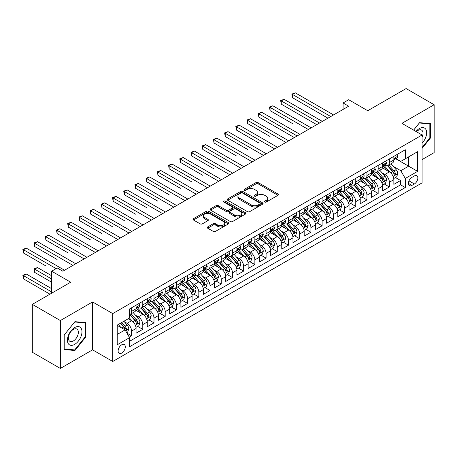 <?xml version="1.0" encoding="UTF-8"?>
<svg xmlns="http://www.w3.org/2000/svg" width="457" height="457" viewBox="0 0 457 457"><rect width="100%" height="100%" fill="white"/><g stroke="black" fill="none" stroke-linecap="round" stroke-linejoin="round"><path stroke-width="0.69" d="M264.763 202.051A1.091 0.628 0 0 0 266.305 202.051L277.993 195.305A1.554 0.897 0 0 0 278.45 194.665A1.554 0.897 0 0 0 277.993 194.031L258.188 182.6A1.554 0.897 0 0 0 255.989 182.6L244.301 189.347A1.091 0.628 0 0 0 243.981 189.792A1.091 0.628 0 0 0 244.301 190.238A1.091 0.628 0 0 0 245.837 190.238L247.351 189.364A4.981 2.873 0 0 1 254.395 189.364L256.046 190.318A4.981 2.873 0 0 1 257.502 192.351A4.981 2.873 0 0 1 256.046 194.379L254.532 195.253A1.091 0.628 0 0 0 254.212 195.699A1.091 0.628 0 0 0 254.532 196.144A1.091 0.628 0 0 0 256.074 196.144L257.582 195.27A4.981 2.873 0 0 1 264.626 195.27L266.277 196.224A4.981 2.873 0 0 1 267.733 198.258A4.981 2.873 0 0 1 266.277 200.286L264.763 201.16A1.091 0.628 0 0 0 264.443 201.606A1.091 0.628 0 0 0 264.763 202.051L264.763 201.16M121.711 353.072A5.073 2.931 120 0 0 125.024 348.6A5.073 2.931 120 0 0 124.247 344.538A5.073 2.931 120 0 0 121.711 344.789A5.073 2.931 120 0 0 118.397 349.257A5.073 2.931 120 0 0 119.174 353.324A5.073 2.931 120 0 0 121.711 353.072M207.689 226.935A1.554 0.897 0 0 0 207.232 227.569A1.554 0.897 0 0 0 207.689 228.203L213.248 231.413A1.554 0.897 0 0 0 215.447 231.413L228.431 223.919A1.554 0.897 0 0 0 228.883 223.284A1.554 0.897 0 0 0 228.431 222.645L208.626 211.214A1.554 0.897 0 0 0 206.427 211.214L193.442 218.709A1.554 0.897 0 0 0 192.985 219.343A1.554 0.897 0 0 0 193.442 219.977L200.155 223.856A1.554 0.897 0 0 0 202.354 223.856L207.912 220.645A1.554 0.897 0 0 0 208.363 220.011A1.554 0.897 0 0 0 207.912 219.377L204.582 217.452A4.164 2.405 0 0 1 203.365 215.755A4.164 2.405 0 0 1 205.93 213.533A4.164 2.405 0 0 1 210.466 214.059L223.507 221.582A4.164 2.405 0 0 1 224.724 223.284A4.164 2.405 0 0 1 222.153 225.501A4.164 2.405 0 0 1 217.618 224.981L215.447 223.724A1.554 0.897 0 0 0 213.248 223.724L207.689 226.935L207.689 228.203M422.102 159.584L434.15 152.627L434.15 104.739L406.13 88.561L367.736 110.725L348.685 99.723L343.081 102.956L348.685 106.195L62.866 271.212L57.262 267.973L51.658 271.212L51.658 293.211M60.341 320.551L60.341 368.439L92.565 349.834L92.565 301.946L60.341 320.551L32.321 304.373L70.709 282.209L51.658 271.212M92.565 301.946L112.742 313.599L422.102 134.992L422.102 182.88L112.742 361.487L112.742 313.599M434.15 104.739L401.926 123.344L422.102 134.992M247.466 211.66A1.554 0.897 0 0 0 249.665 211.66L262.644 204.165A1.554 0.897 0 0 0 263.101 203.531A1.554 0.897 0 0 0 262.644 202.891L242.844 191.46A1.554 0.897 0 0 0 240.639 191.46L227.66 198.955A1.554 0.897 0 0 0 227.203 199.589A1.554 0.897 0 0 0 227.66 200.223L247.466 211.66M224.301 202.285A1.091 0.628 0 0 1 225.404 202.44L245.518 214.053L232.556 221.536A1.554 0.897 0 0 1 230.357 221.536L210.551 210.1L216.11 206.918L216.11 205.621L210.551 208.832A1.554 0.897 0 0 0 210.094 209.466A1.554 0.897 0 0 0 210.551 210.1L210.551 208.832M216.11 206.918A1.554 0.897 0 0 1 218.309 206.918L218.309 205.621A1.554 0.897 0 0 0 216.11 205.621M218.309 205.621L226.341 210.26A1.554 0.897 0 0 0 228.54 210.26L232.225 208.135A1.554 0.897 0 0 0 232.682 207.495A1.554 0.897 0 0 0 232.225 206.861L223.861 202.034A1.091 0.628 0 0 1 223.542 201.588A1.091 0.628 0 0 1 224.216 201.011A1.091 0.628 0 0 1 225.404 201.149L245.535 212.768A1.554 0.897 0 0 1 245.992 213.408A1.554 0.897 0 0 1 245.535 214.042L245.535 212.768M60.341 368.439L32.321 352.261L32.321 304.373M129.245 337.135L131.576 335.792L126.92 333.107M124.275 321.677L127.092 323.305A6.341 3.662 60 0 1 131.576 331.068L136.055 328.48L136.055 333.204L142.784 329.32L137.683 326.378M135.483 315.21L138.3 316.832A6.341 3.662 60 0 1 142.784 324.596L147.268 322.008L147.268 326.732L153.992 322.853L148.891 319.906M146.691 308.738L149.508 310.36A6.341 3.662 60 0 1 153.992 318.129L158.476 315.536L158.476 320.26L165.2 316.381L160.099 313.433M157.899 302.266L160.715 303.888A6.341 3.662 60 0 1 165.2 311.657L169.684 309.069L169.684 313.793L176.408 309.909L171.306 306.961M169.113 295.793L171.923 297.421A6.341 3.662 60 0 1 176.408 305.185L180.892 302.597L180.892 307.321L187.616 303.437L182.514 300.495M180.321 289.321L183.131 290.949A6.341 3.662 60 0 1 187.616 298.712L192.1 296.125L192.1 300.849L198.824 296.964L193.728 294.022M191.529 282.849L194.339 284.477A6.341 3.662 60 0 1 198.824 292.24L203.308 289.652L203.308 294.377L210.031 290.492L204.936 287.55M202.737 276.382L205.553 278.005A6.341 3.662 60 0 1 210.031 285.768L214.516 283.18L214.516 287.904L221.245 284.026L216.144 281.078M213.945 269.91L216.761 271.532A6.341 3.662 60 0 1 221.245 279.301L225.724 276.714L225.724 281.438L232.453 277.553L227.352 274.606M225.152 263.438L227.969 265.06A6.341 3.662 60 0 1 232.453 272.829L236.932 270.241L236.932 274.965L243.661 271.081L238.56 268.139M236.36 256.965L239.177 258.593A6.341 3.662 60 0 1 243.661 266.357L248.145 263.769L248.145 268.493L254.869 264.609L249.768 261.667M247.568 250.493L250.385 252.121A6.341 3.662 60 0 1 254.869 259.884L259.353 257.297L259.353 262.021L266.077 258.136L260.976 255.195M258.782 244.027L261.593 245.649A6.341 3.662 60 0 1 266.077 253.412L270.561 250.824L270.561 255.549L277.285 251.67L272.183 248.722M269.99 237.554L272.8 239.177A6.341 3.662 60 0 1 277.285 246.946L281.769 244.352L281.769 249.076L288.493 245.198L283.391 242.25M281.198 231.082L284.008 232.704A6.341 3.662 60 0 1 288.493 240.473L292.977 237.886L292.977 242.61L299.701 238.725L294.605 235.778M292.406 224.61L295.222 226.238A6.341 3.662 60 0 1 299.701 234.001L304.185 231.413L304.185 236.138L310.909 232.253L305.813 229.311M303.614 218.138L306.43 219.766A6.341 3.662 60 0 1 310.909 227.529L315.393 224.941L315.393 229.665L322.122 225.781L317.021 222.839M314.822 211.665L317.638 213.293A6.341 3.662 60 0 1 322.122 221.057L326.601 218.469L326.601 223.193L333.33 219.309L328.229 216.367M326.03 205.199L328.846 206.821A6.341 3.662 60 0 1 333.33 214.584L337.814 211.997L337.814 216.721L344.538 212.842L339.437 209.894M337.237 198.726L340.054 200.349A6.341 3.662 60 0 1 344.538 208.118L349.022 205.53L349.022 210.249L355.746 206.37L350.645 203.422M348.445 192.254L351.262 193.877A6.341 3.662 60 0 1 355.746 201.646L360.23 199.058L360.23 203.782L366.954 199.898L361.853 196.956M359.659 185.782L362.47 187.41A6.341 3.662 60 0 1 366.954 195.173L371.438 192.586L371.438 197.31L378.162 193.425L373.061 190.483M370.867 179.31L373.677 180.938A6.341 3.662 60 0 1 378.162 188.701L382.646 186.113L382.646 190.837L389.37 186.953L389.37 182.229A6.341 3.662 -120 0 0 384.885 174.465L382.075 172.843M384.274 184.011L389.37 186.953M136.055 328.48A6.341 3.662 -120 0 0 131.576 320.717L128.211 318.775M147.268 322.008A6.341 3.662 -120 0 0 142.784 314.245L135.849 310.24M158.476 315.536A6.341 3.662 -120 0 0 153.992 307.772L147.057 303.768M169.684 309.069A6.341 3.662 -120 0 0 165.2 301.3L158.265 297.301M180.892 302.597A6.341 3.662 -120 0 0 176.408 294.828L169.478 290.829M192.1 296.125A6.341 3.662 -120 0 0 187.616 288.361L180.686 284.357M203.308 289.652A6.341 3.662 -120 0 0 198.824 281.889L191.894 277.885M214.516 283.18A6.341 3.662 -120 0 0 210.031 275.417L203.102 271.412M225.724 276.714A6.341 3.662 -120 0 0 221.245 268.945L214.31 264.946M236.932 270.241A6.341 3.662 -120 0 0 232.453 262.472L225.518 258.473M248.145 263.769A6.341 3.662 -120 0 0 243.661 256L236.726 252.001M259.353 257.297A6.341 3.662 -120 0 0 254.869 249.533L247.934 245.529M270.561 250.824A6.341 3.662 -120 0 0 266.077 243.061L259.148 239.057M281.769 244.352A6.341 3.662 -120 0 0 277.285 236.589L270.355 232.584M292.977 237.886A6.341 3.662 -120 0 0 288.493 230.117L281.563 226.118M304.185 231.413A6.341 3.662 -120 0 0 299.701 223.644L292.771 219.646M315.393 224.941A6.341 3.662 -120 0 0 310.909 217.178L303.979 213.173M326.601 218.469A6.341 3.662 -120 0 0 322.122 210.706L315.187 206.701M337.814 211.997A6.341 3.662 -120 0 0 333.33 204.233L326.395 200.229M349.022 205.53A6.341 3.662 -120 0 0 344.538 197.761L337.603 193.762M360.23 199.058A6.341 3.662 -120 0 0 355.746 191.289L348.817 187.29M371.438 192.586A6.341 3.662 -120 0 0 366.954 184.817L360.025 180.818M382.646 186.113A6.341 3.662 -120 0 0 378.162 178.35L371.233 174.346M414.368 175.956L411.9 177.379A4.913 2.839 120 0 0 408.689 181.709A4.913 2.839 120 0 0 409.443 185.645A4.913 2.839 120 0 0 411.9 185.399L414.368 183.977A4.913 2.839 120 0 0 417.578 179.647A4.913 2.839 120 0 0 416.824 175.711A4.913 2.839 120 0 0 414.368 175.956M117.226 334.433L125.075 329.903L129.554 337.672L129.554 346.732L405.29 187.536L405.29 178.476L400.806 170.712L393.283 166.371M129.554 337.672L117.226 344.789L117.226 325.116L129.554 317.998L129.554 308.938L405.29 149.747L405.29 158.808L417.618 151.684L417.618 171.358L405.29 178.476M138.243 307.481L138.3 307.515A6.341 3.662 60 0 0 141.47 307.829L145.954 305.242A6.341 3.662 -120 0 0 147.268 302.334L147.268 298.712M149.45 301.009L149.508 301.043A6.341 3.662 60 0 0 152.678 301.357L157.162 298.769A6.341 3.662 -120 0 0 158.476 295.868L158.476 292.24M160.658 294.537L160.715 294.571A6.341 3.662 60 0 0 163.886 294.885L168.37 292.297A6.341 3.662 -120 0 0 169.684 289.395L169.684 285.768M171.866 288.064L171.923 288.099A6.341 3.662 60 0 0 175.094 288.413L179.578 285.825A6.341 3.662 -120 0 0 180.892 282.923L180.892 279.301M183.074 281.598L183.131 281.626A6.341 3.662 60 0 0 186.302 281.94L190.786 279.353A6.341 3.662 -120 0 0 192.1 276.451L192.1 272.829M194.282 275.125L194.339 275.16A6.341 3.662 60 0 0 197.51 275.474L201.994 272.88A6.341 3.662 -120 0 0 203.308 269.978L203.308 266.357M205.49 268.653L205.553 268.687A6.341 3.662 60 0 0 208.723 269.002L213.202 266.414A6.341 3.662 -120 0 0 214.516 263.512L214.516 259.884M216.698 262.181L216.761 262.215A6.341 3.662 60 0 0 219.931 262.529L224.41 259.942A6.341 3.662 -120 0 0 225.724 257.04L225.724 253.412M227.912 255.709L227.969 255.743A6.341 3.662 60 0 0 231.139 256.057L235.623 253.469A6.341 3.662 -120 0 0 236.932 250.567L236.932 246.94M239.12 249.236L239.177 249.271A6.341 3.662 60 0 0 242.347 249.585L246.831 246.997A6.341 3.662 -120 0 0 248.145 244.095L248.145 240.473M250.327 242.77L250.385 242.804A6.341 3.662 60 0 0 253.555 243.113L258.039 240.525A6.341 3.662 -120 0 0 259.353 237.623L259.353 234.001M261.535 236.298L261.593 236.332A6.341 3.662 60 0 0 264.763 236.646L269.247 234.058A6.341 3.662 -120 0 0 270.561 231.151L270.561 227.529M272.743 229.825L272.8 229.86A6.341 3.662 60 0 0 275.971 230.174L280.455 227.586A6.341 3.662 -120 0 0 281.769 224.684L281.769 221.057M283.951 223.353L284.008 223.387A6.341 3.662 60 0 0 287.179 223.702L291.663 221.114A6.341 3.662 -120 0 0 292.977 218.212L292.977 214.584M295.159 216.881L295.222 216.915A6.341 3.662 60 0 0 298.387 217.229L302.871 214.641A6.341 3.662 -120 0 0 304.185 211.74L304.185 208.118M306.367 210.409L306.43 210.443A6.341 3.662 60 0 0 309.6 210.757L314.079 208.169A6.341 3.662 -120 0 0 315.393 205.267L315.393 201.646M317.575 203.942L317.638 203.976A6.341 3.662 60 0 0 320.808 204.29L325.293 201.697A6.341 3.662 -120 0 0 326.601 198.795L326.601 195.173M328.789 197.47L328.846 197.504A6.341 3.662 60 0 0 332.016 197.818L336.501 195.23A6.341 3.662 -120 0 0 337.814 192.328L337.814 188.701M339.997 190.997L340.054 191.032A6.341 3.662 60 0 0 343.224 191.346L347.708 188.758A6.341 3.662 -120 0 0 349.022 185.856L349.022 182.229M351.204 184.525L351.262 184.559A6.341 3.662 60 0 0 354.432 184.874L358.916 182.286A6.341 3.662 -120 0 0 360.23 179.384L360.23 175.756M362.412 178.053L362.47 178.087A6.341 3.662 60 0 0 365.64 178.401L370.124 175.814A6.341 3.662 -120 0 0 371.438 172.912L371.438 169.29M373.62 171.586L373.677 171.621A6.341 3.662 60 0 0 376.848 171.929L381.332 169.341A6.341 3.662 -120 0 0 382.646 166.439L382.646 162.818M129.554 341.293L400.578 184.822L400.578 180.486L393.854 184.365L393.854 179.641A6.341 3.662 -120 0 0 389.37 171.878L382.44 167.873M384.828 165.114L384.885 165.148A6.341 3.662 -120 0 0 388.056 165.463A6.341 3.662 -120 0 0 389.37 162.561L389.37 158.933M388.056 165.463L392.54 162.875A6.341 3.662 -120 0 0 393.854 159.967L393.854 156.345M131.576 307.772L131.576 311.394A6.341 3.662 60 0 1 130.262 314.302A6.341 3.662 60 0 1 129.554 314.553M130.262 314.302L134.746 311.708A6.341 3.662 -120 0 0 136.055 308.806L136.055 305.185M142.784 301.3L142.784 304.928A6.341 3.662 60 0 1 141.47 307.829M153.992 294.828L153.992 298.455A6.341 3.662 60 0 1 152.678 301.357M165.2 288.361L165.2 291.983A6.341 3.662 60 0 1 163.886 294.885M176.408 281.889L176.408 285.511A6.341 3.662 60 0 1 175.094 288.413M187.616 275.417L187.616 279.038A6.341 3.662 60 0 1 186.302 281.94M198.824 268.945L198.824 272.566A6.341 3.662 60 0 1 197.51 275.474M210.031 262.472L210.031 266.1A6.341 3.662 60 0 1 208.723 269.002M221.245 256L221.245 259.627A6.341 3.662 60 0 1 219.931 262.529M232.453 249.533L232.453 253.155A6.341 3.662 60 0 1 231.139 256.057M243.661 243.061L243.661 246.683A6.341 3.662 60 0 1 242.347 249.585M254.869 236.589L254.869 240.211A6.341 3.662 60 0 1 253.555 243.113M266.077 230.117L266.077 233.744A6.341 3.662 60 0 1 264.763 236.646M277.285 223.644L277.285 227.272A6.341 3.662 60 0 1 275.971 230.174M288.493 217.178L288.493 220.8A6.341 3.662 60 0 1 287.179 223.702M299.701 210.706L299.701 214.327A6.341 3.662 60 0 1 298.387 217.229M310.909 204.233L310.909 207.855A6.341 3.662 60 0 1 309.6 210.757M322.122 197.761L322.122 201.383A6.341 3.662 60 0 1 320.808 204.29M333.33 191.289L333.33 194.916A6.341 3.662 60 0 1 332.016 197.818M344.538 184.817L344.538 188.444A6.341 3.662 60 0 1 343.224 191.346M355.746 178.35L355.746 181.972A6.341 3.662 60 0 1 354.432 184.874M366.954 171.878L366.954 175.499A6.341 3.662 60 0 1 365.64 178.401M378.162 165.405L378.162 169.027A6.341 3.662 60 0 1 376.848 171.929M378.162 188.701L378.162 193.425M366.954 195.173L366.954 199.898M355.746 201.646L355.746 206.37M344.538 208.118L344.538 212.842M333.33 214.584L333.33 219.309M322.122 221.057L322.122 225.781M310.909 227.529L310.909 232.253M299.701 234.001L299.701 238.725M288.493 240.473L288.493 245.198M277.285 246.946L277.285 251.67M266.077 253.412L266.077 258.136M254.869 259.884L254.869 264.609M243.661 266.357L243.661 271.081M232.453 272.829L232.453 277.553M221.245 279.301L221.245 284.026M210.031 285.768L210.031 290.492M198.824 292.24L198.824 296.964M187.616 298.712L187.616 303.437M176.408 305.185L176.408 309.909M165.2 311.657L165.2 316.381M153.992 318.129L153.992 322.853M142.784 324.596L142.784 329.32M131.576 331.068L131.576 335.792M125.075 329.903L117.226 325.373M400.806 170.712L408.649 166.182L408.649 156.865L417.618 151.684M395.813 158.773L417.618 171.358M396.036 158.642L400.806 161.395L405.29 158.808M92.565 349.834L112.742 361.487M343.081 102.956L343.081 109.429M395.482 177.539L400.578 180.486M400.578 184.822L405.29 187.536M422.102 148.376L430.397 138.06L430.397 123.636L419.577 122.67L413.614 130.091M64.1 349.542L74.914 350.508L85.727 337.049L85.727 322.631L74.914 321.665L64.1 335.118L64.1 349.542M429.837 137.734L430.397 138.06M85.168 336.729L85.727 337.049M73.771 349.845L74.914 350.508M265.197 202.205L266.277 201.583A4.981 2.873 0 0 0 267.733 199.549L267.733 198.258M257.502 192.351L257.502 193.642A4.981 2.873 0 0 1 256.046 195.676L254.966 196.299M277.97 195.316L258.188 183.891A1.554 0.897 0 0 0 255.989 183.891L244.735 190.392M262.644 202.891L262.644 204.165L242.844 192.751A1.554 0.897 0 0 0 240.639 192.751L227.677 200.235L227.66 198.955M259.896 203.971A1.091 0.628 0 0 0 260.216 203.531A1.091 0.628 0 0 0 259.896 203.085L242.513 193.048A1.091 0.628 0 0 0 240.97 193.048L239.377 193.968A4.981 2.873 0 0 0 237.92 196.002A4.981 2.873 0 0 0 239.377 198.035L251.259 204.896A4.981 2.873 0 0 0 258.302 204.896L259.896 203.971L259.896 205.267A1.091 0.628 0 0 0 260.216 204.822L260.216 203.531M237.92 196.002L237.92 197.293A4.981 2.873 0 0 0 239.377 199.326L239.377 198.035M259.896 205.267L258.302 206.187A4.981 2.873 0 0 1 251.259 206.187L239.377 199.326M218.309 206.918L226.341 211.557A1.554 0.897 0 0 0 228.54 211.557L232.225 209.426A1.554 0.897 0 0 0 232.682 208.792L232.682 207.495M234.675 215.07A4.164 2.405 0 0 0 239.211 215.595A4.164 2.405 0 0 0 241.776 213.373A4.164 2.405 0 0 0 240.559 211.677L235.966 209.02A1.554 0.897 0 0 0 233.767 209.02L230.082 211.151A1.554 0.897 0 0 0 229.625 211.785A1.554 0.897 0 0 0 230.082 212.419L234.675 215.07L234.675 216.367A4.164 2.405 0 0 0 239.211 216.886A4.164 2.405 0 0 0 241.776 214.67L241.776 213.373M229.625 211.785L229.625 213.082A1.554 0.897 0 0 0 230.082 213.716L230.082 212.419M234.675 216.367L230.082 213.716M224.724 223.284L224.724 224.576A4.164 2.405 0 0 1 222.153 226.798A4.164 2.405 0 0 1 217.618 226.278L215.447 225.021A1.554 0.897 0 0 0 213.248 225.021L207.712 228.214M203.365 215.755L203.365 217.052A4.164 2.405 0 0 0 204.582 218.749L204.582 217.452M207.889 220.657L204.582 218.749M228.409 223.93L208.626 212.511A1.554 0.897 0 0 0 206.427 212.511L193.465 219.994L193.442 218.709M393.763 178.533L396.659 176.859L397.779 173.626A4.199 2.428 -120 0 0 396.139 169.678L391.021 163.749M389.992 172.289L384.143 165.508M386.662 170.312L383.269 166.382A10.065 5.81 -120 0 0 382.955 166.028M292.474 123.567L270.058 110.628L270.058 107.389L272.858 105.773L311.137 127.874M387.485 165.691L392.666 171.683A4.199 2.428 60 0 1 394.163 174.58L394.471 175.077L395.037 174.997L395.511 173.803A4.199 2.428 -120 0 0 394.014 170.907L388.89 164.983M387.793 165.588L393.357 172.032A2.142 1.234 60 0 1 393.9 172.872L395.511 173.803M396.825 154.632L397.779 156.283A4.199 2.428 60 0 1 396.91 158.139L394.779 159.367A4.199 2.428 -120 0 0 395.511 158.402L395.419 158.031M330.748 116.546L292.474 94.45L295.273 92.828L333.553 114.93M393.997 159.567L394.014 159.567A4.199 2.428 -120 0 0 394.779 159.367M394.968 158.088L395.511 158.402C395.248 157.768 394.797 158.025 394.163 159.179A4.199 2.428 60 0 1 393.854 159.773M327.949 118.163L292.474 97.684L292.474 94.45L291.857 94.091L295.273 92.828M292.474 97.684L291.857 94.091M422.102 143.172A10.305 5.947 120 0 0 426.507 131.222A10.305 5.947 120 0 0 419.355 128.554A10.305 5.947 120 0 0 415.979 131.456M422.102 137.174A7.055 4.073 120 0 0 421.554 130.091A7.055 4.073 120 0 0 418.029 130.439A7.055 4.073 120 0 0 416.396 131.696M413.636 130.102L419.355 122.99L429.837 123.927L429.837 137.9L422.102 147.52M429.14 123.527L429.837 123.927M80.998 336.518A10.305 5.947 120 0 0 78.33 326.566A10.305 5.947 120 0 0 68.379 335.392A10.305 5.947 120 0 0 71.046 345.343A10.305 5.947 120 0 0 80.998 336.518M77.684 335.575A7.055 4.073 120 0 0 76.89 329.08A7.055 4.073 120 0 0 69.041 334.804A7.055 4.073 120 0 0 69.835 341.299A7.055 4.073 120 0 0 77.684 335.575M64.209 348.994L64.209 335.021L74.691 321.979L85.168 322.916L85.168 336.889L74.691 349.931L64.1 348.925M84.476 322.516L85.168 322.916M382.555 185.005L385.451 183.331L386.571 180.092A4.199 2.428 -120 0 0 384.931 176.151L379.813 170.221M378.784 178.756L372.935 171.981M375.454 176.785L372.055 172.849A10.065 5.81 -120 0 0 371.747 172.5M281.266 130.039L294.319 137.58M376.277 172.158L381.458 178.156A4.199 2.428 60 0 1 382.955 181.052L383.263 181.549L383.829 181.469L384.303 180.275A4.199 2.428 -120 0 0 382.806 177.379L377.682 171.449M376.585 172.06L382.149 178.504A2.142 1.234 60 0 1 382.686 179.344L384.303 180.275M371.341 191.472L374.237 189.804L375.363 186.565A4.199 2.428 -120 0 0 373.723 182.623L368.605 176.693M367.577 185.228L361.727 178.453M364.246 183.257L360.847 179.321A10.065 5.81 -120 0 0 360.539 178.973M270.058 136.512L247.637 123.567L247.637 120.334L250.442 118.717L288.715 140.813M365.069 178.63L370.25 184.628A4.199 2.428 60 0 1 371.747 187.524L372.055 188.021L372.621 187.941L373.095 186.747A4.199 2.428 -120 0 0 371.592 183.851L366.474 177.922M365.377 178.533L370.941 184.976A2.142 1.234 60 0 1 371.478 185.816L373.095 186.747M360.133 197.944L363.029 196.276L364.149 193.037A4.199 2.428 -120 0 0 362.515 189.095L357.397 183.166M356.369 191.7L350.513 184.925M353.038 189.729L349.639 185.793A10.065 5.81 -120 0 0 349.331 185.445M258.845 142.984L236.429 130.039L236.429 126.806L239.234 125.184L277.508 147.285M353.861 185.102L359.042 191.1A4.199 2.428 60 0 1 360.539 193.991L360.847 194.493L361.413 194.414L361.881 193.214A4.199 2.428 -120 0 0 360.384 190.323L355.266 184.394M354.164 185.005L359.733 191.449A2.142 1.234 60 0 1 360.27 192.283L361.881 193.214M348.925 204.416L351.821 202.742L352.941 199.509A4.199 2.428 -120 0 0 351.307 195.567L346.189 189.638M345.161 198.172L339.305 191.397M341.83 196.196L338.431 192.266A10.065 5.81 -120 0 0 338.123 191.917M247.637 149.456L225.221 136.512L225.221 133.278L228.026 131.656L266.3 153.758M342.653 191.574L347.834 197.573A4.199 2.428 60 0 1 349.331 200.463L349.634 200.96L350.205 200.88L350.673 199.686A4.199 2.428 -120 0 0 349.177 196.796L344.058 190.866M342.956 191.477L348.525 197.921A2.142 1.234 60 0 1 349.062 198.755L350.673 199.686M385.617 161.104L386.571 162.749A4.199 2.428 60 0 1 385.702 164.611L383.572 165.84A4.199 2.428 -120 0 0 384.303 164.874L384.211 164.497M319.54 123.019L281.266 100.917L284.065 99.3L322.345 121.402M382.789 166.04L382.806 166.04A4.199 2.428 -120 0 0 383.572 165.84M383.76 164.56L384.303 164.874C384.034 164.24 383.589 164.497 382.955 165.651A4.199 2.428 60 0 1 382.646 166.245M316.741 124.635L281.266 104.156L281.266 100.917L280.649 100.563L284.065 99.3M281.266 104.156L280.649 100.563M374.409 167.57L375.363 169.221A4.199 2.428 60 0 1 374.489 171.084L372.364 172.312A4.199 2.428 -120 0 0 373.095 171.346L373.003 170.969M308.332 129.491L269.441 107.035L272.858 105.773M371.575 172.506L371.592 172.506A4.199 2.428 -120 0 0 372.364 172.312M372.552 171.032L373.095 171.346C372.826 170.712 372.381 170.969 371.747 172.118A4.199 2.428 60 0 1 371.438 172.717M270.058 110.628L269.441 107.035M363.201 174.043L364.149 175.694A4.199 2.428 60 0 1 363.281 177.55L361.15 178.784A4.199 2.428 -120 0 0 361.881 177.813L361.795 177.442M297.124 135.963L258.845 113.862L261.65 112.245L299.929 134.341M360.367 178.978L360.384 178.978A4.199 2.428 -120 0 0 361.15 178.784M361.344 177.505L361.881 177.813C361.618 177.185 361.173 177.442 360.539 178.59A4.199 2.428 60 0 1 360.23 179.19M294.325 137.58L258.845 117.095L258.845 113.862L258.234 113.507L261.65 112.245M258.845 117.095L258.234 113.507M351.993 180.515L352.941 182.166A4.199 2.428 60 0 1 352.073 184.022L349.942 185.256A4.199 2.428 -120 0 0 350.673 184.285L350.588 183.914M285.916 142.43L247.02 119.98L250.442 118.717M349.159 185.451L349.177 185.451A4.199 2.428 -120 0 0 349.942 185.256M350.131 183.971L350.673 184.285C350.41 183.651 349.965 183.914 349.331 185.062A4.199 2.428 60 0 1 349.022 185.662M247.637 123.567L247.02 119.98M337.717 210.888L340.614 209.215L341.733 205.981A4.199 2.428 -120 0 0 340.099 202.034L334.975 196.104M333.953 204.645L328.097 197.864M330.622 202.668L327.223 198.738A10.065 5.81 -120 0 0 326.909 198.384M236.429 155.923L214.013 142.984L214.013 139.745L216.812 138.128L255.092 160.23M331.445 198.047L336.626 204.045A4.199 2.428 60 0 1 338.123 206.935L338.426 207.432L338.997 207.352L339.465 206.158A4.199 2.428 -120 0 0 337.969 203.268L332.85 197.338M331.748 197.95L337.317 204.393A2.142 1.234 60 0 1 337.854 205.227L339.465 206.158M340.785 186.987L341.733 188.638A4.199 2.428 60 0 1 340.865 190.495L338.734 191.723A4.199 2.428 -120 0 0 339.465 190.758L339.38 190.386M274.708 148.902L235.812 126.446L239.234 125.184M337.952 191.923L337.969 191.923A4.199 2.428 -120 0 0 338.734 191.723M338.923 190.443L339.465 190.758C339.203 190.123 338.757 190.386 338.123 191.534A4.199 2.428 60 0 1 337.814 192.134M236.429 130.039L235.812 126.446M326.509 217.361L329.406 215.687L330.525 212.454A4.199 2.428 -120 0 0 328.891 208.506L323.767 202.577M322.745 211.117L316.89 204.336M319.414 209.14L316.016 205.21A10.065 5.81 -120 0 0 315.701 204.856M225.221 162.395L202.805 149.456L202.805 146.217L205.604 144.601L243.884 166.702M320.237 204.513L325.418 210.511A4.199 2.428 60 0 1 326.915 213.408L327.218 213.905L327.789 213.825L328.257 212.631A4.199 2.428 -120 0 0 326.761 209.734L321.637 203.805M320.54 204.416L326.104 210.86A2.142 1.234 60 0 1 326.646 211.7L328.257 212.631M329.571 193.46L330.525 195.11A4.199 2.428 60 0 1 329.657 196.967L327.526 198.195A4.199 2.428 -120 0 0 328.257 197.23L328.172 196.858M263.5 155.374L224.604 132.918L228.026 131.656M326.744 198.395L326.761 198.395A4.199 2.428 -120 0 0 327.526 198.195M327.715 196.916L328.257 197.23C327.995 196.596 327.543 196.853 326.915 198.007A4.199 2.428 60 0 1 326.601 198.601M225.221 136.512L224.604 132.918M315.301 223.833L318.198 222.159L319.317 218.92A4.199 2.428 -120 0 0 317.684 214.979L312.559 209.049M311.537 217.583L305.682 210.808M308.201 215.613L304.808 211.677A10.065 5.81 -120 0 0 304.493 211.328M214.013 168.867L191.597 155.923L191.597 152.689L194.396 151.073L232.676 173.169M309.029 210.985L314.205 216.984A4.199 2.428 60 0 1 315.707 219.88L316.01 220.377L316.575 220.297L317.049 219.103A4.199 2.428 -120 0 0 315.553 216.207L310.429 210.277M309.332 210.888L314.896 217.332A2.142 1.234 60 0 1 315.439 218.172L317.049 219.103M318.363 199.932L319.317 201.577A4.199 2.428 60 0 1 318.449 203.439L316.318 204.667A4.199 2.428 -120 0 0 317.049 203.702L316.964 203.325M252.293 161.847L213.396 139.391L216.812 138.128M315.536 204.862L315.553 204.862A4.199 2.428 -120 0 0 316.318 204.667M316.507 203.388L317.049 203.702C316.787 203.068 316.335 203.325 315.707 204.479A4.199 2.428 60 0 1 315.393 205.073M214.013 142.984L213.396 139.391M304.094 230.299L306.99 228.631L308.109 225.392A4.199 2.428 -120 0 0 306.476 221.451L301.352 215.521M300.323 224.056L294.474 217.281M296.993 222.085L293.6 218.149A10.065 5.81 -120 0 0 293.285 217.8M202.805 175.339L180.389 162.395L180.389 159.162L183.188 157.545L221.468 179.641M297.815 217.458L302.997 223.456A4.199 2.428 60 0 1 304.493 226.352L304.802 226.849L305.367 226.769L305.842 225.575A4.199 2.428 -120 0 0 304.345 222.679L299.221 216.749M298.124 217.361L303.688 223.804A2.142 1.234 60 0 1 304.231 224.644L305.842 225.575M307.155 206.398L308.109 208.049A4.199 2.428 60 0 1 307.241 209.912L305.11 211.14A4.199 2.428 -120 0 0 305.842 210.169L305.75 209.797M241.079 168.319L202.188 145.863L205.604 144.601M304.328 211.334L304.345 211.334A4.199 2.428 -120 0 0 305.11 211.14M305.299 209.86L305.842 210.169C305.579 209.54 305.127 209.797 304.493 210.945A4.199 2.428 60 0 1 304.185 211.545M202.805 149.456L202.188 145.863M292.886 236.772L295.782 235.104L296.901 231.865A4.199 2.428 -120 0 0 295.262 227.923L290.144 221.993M289.115 230.528L283.266 223.753M285.785 228.557L282.392 224.621A10.065 5.81 -120 0 0 282.078 224.273M191.597 181.812L169.176 168.867L169.176 165.634L171.981 164.012L210.26 186.113M286.608 223.93L291.789 229.928A4.199 2.428 60 0 1 293.285 232.819L293.594 233.321L294.159 233.241L294.634 232.042A4.199 2.428 -120 0 0 293.137 229.151L288.013 223.222M286.916 223.833L292.48 230.277A2.142 1.234 60 0 1 293.017 231.111L294.634 232.042M295.947 212.871L296.901 214.522A4.199 2.428 60 0 1 296.033 216.378L293.902 217.612A4.199 2.428 -120 0 0 294.634 216.641L294.542 216.27M229.871 174.791L190.98 152.335L194.396 151.073M293.12 217.806L293.137 217.806A4.199 2.428 -120 0 0 293.902 217.612M294.091 216.327L294.634 216.641C294.371 216.007 293.92 216.27 293.285 217.418A4.199 2.428 60 0 1 292.977 218.018M191.597 155.923L190.98 152.335M281.672 243.244L284.574 241.57L285.694 238.337A4.199 2.428 -120 0 0 284.054 234.39L278.936 228.46M277.907 237L272.058 230.219M274.577 235.024L271.178 231.093A10.065 5.81 -120 0 0 270.87 230.745M180.389 188.284L157.968 175.339L157.968 172.1L160.773 170.484L199.052 192.586M275.4 230.402L280.581 236.4A4.199 2.428 60 0 1 282.078 239.291L282.386 239.788L282.952 239.708L283.426 238.514A4.199 2.428 -120 0 0 281.923 235.623L276.805 229.694M275.708 230.305L281.272 236.749A2.142 1.234 60 0 1 281.809 237.583L283.426 238.514M284.74 219.343L285.694 220.994A4.199 2.428 60 0 1 284.82 222.85L282.694 224.079A4.199 2.428 -120 0 0 283.426 223.113L283.334 222.742M218.663 181.258L179.772 158.802L183.188 157.545M281.912 224.278L281.923 224.278A4.199 2.428 -120 0 0 282.694 224.079M282.883 222.799L283.426 223.113C283.157 222.479 282.712 222.742 282.078 223.89A4.199 2.428 60 0 1 281.769 224.49M180.389 162.395L179.772 158.802M270.464 249.716L273.36 248.042L274.486 244.809A4.199 2.428 -120 0 0 272.846 240.862L267.728 234.932M266.699 243.472L260.844 236.692M263.369 241.496L259.97 237.566A10.065 5.81 -120 0 0 259.662 237.212M169.176 194.751L146.76 181.812L146.76 178.573L149.565 176.956L187.838 199.058M264.192 236.875L269.373 242.867A4.199 2.428 60 0 1 270.87 245.763L271.178 246.26L271.744 246.18L272.218 244.986A4.199 2.428 -120 0 0 270.715 242.09L265.597 236.166M264.494 236.772L270.064 243.215A2.142 1.234 60 0 1 270.601 244.055L272.218 244.986M273.532 225.815L274.486 227.466A4.199 2.428 60 0 1 273.612 229.323L271.481 230.551A4.199 2.428 -120 0 0 272.218 229.585L272.126 229.214M207.455 187.73L168.564 165.274L171.981 164.012M270.698 230.751L270.715 230.751A4.199 2.428 -120 0 0 271.481 230.551M271.675 229.271L272.218 229.585C271.949 228.951 271.504 229.208 270.87 230.362A4.199 2.428 60 0 1 270.561 230.956M169.176 168.867L168.564 165.274M259.256 256.188L262.152 254.515L263.272 251.276A4.199 2.428 -120 0 0 261.638 247.334L256.52 241.405M255.492 249.939L249.636 243.164M252.161 247.968L248.762 244.032A10.065 5.81 -120 0 0 248.454 243.684M157.968 201.223L135.552 188.278L135.552 185.045L138.357 183.428L176.631 205.524M252.984 243.341L258.165 249.339A4.199 2.428 60 0 1 259.662 252.235L259.964 252.732L260.536 252.652L261.004 251.459A4.199 2.428 -120 0 0 259.507 248.562L254.389 242.633M253.287 243.244L258.856 249.688A2.142 1.234 60 0 1 259.393 250.527L261.004 251.459M262.324 232.287L263.272 233.933A4.199 2.428 60 0 1 262.404 235.795L260.273 237.023A4.199 2.428 -120 0 0 261.004 236.058L260.918 235.681M196.247 194.202L157.351 171.746L160.773 170.484M259.49 237.223L259.507 237.223A4.199 2.428 -120 0 0 260.273 237.023M260.461 235.743L261.004 236.058C260.741 235.424 260.296 235.681 259.662 236.835A4.199 2.428 60 0 1 259.353 237.429M157.968 175.339L157.351 171.746M251.116 238.754L252.064 240.405A4.199 2.428 60 0 1 251.196 242.267L249.065 243.495A4.199 2.428 -120 0 0 249.796 242.53L249.711 242.153M185.039 200.674L146.143 178.219L149.565 176.956M248.282 243.69L248.3 243.69A4.199 2.428 -120 0 0 249.065 243.495M249.254 242.216L249.796 242.53C249.533 241.896 249.088 242.153 248.454 243.301A4.199 2.428 60 0 1 248.145 243.901M146.76 181.812L146.143 178.219M239.902 245.226L240.856 246.877A4.199 2.428 60 0 1 239.988 248.734L237.857 249.968A4.199 2.428 -120 0 0 238.588 248.996L238.503 248.625M173.831 207.147L134.935 184.691L138.357 183.428M237.074 250.162L237.092 250.162A4.199 2.428 -120 0 0 237.857 249.968M238.046 248.688L238.588 248.996C238.326 248.368 237.874 248.625 237.246 249.773A4.199 2.428 60 0 1 236.932 250.373M135.552 188.278L134.935 184.691M248.048 262.661L250.944 260.987L252.064 257.748A4.199 2.428 -120 0 0 250.43 253.806L245.306 247.877M244.284 256.411L238.428 249.636M240.953 254.44L237.554 250.505A10.065 5.81 -120 0 0 237.24 250.156M146.76 207.695L124.344 194.751L124.344 191.517L127.149 189.901L165.423 211.997M241.776 249.813L246.957 255.811A4.199 2.428 60 0 1 248.454 258.708L248.757 259.205L249.328 259.125L249.796 257.931A4.199 2.428 -120 0 0 248.3 255.035L243.181 249.105M242.079 249.716L247.648 256.16A2.142 1.234 60 0 1 248.185 257L249.796 257.931M236.84 269.127L239.736 267.459L240.856 264.22A4.199 2.428 -120 0 0 239.222 260.279L234.098 254.349M233.076 262.884L227.22 256.109M229.745 260.913L226.346 256.977A10.065 5.81 -120 0 0 226.032 256.628M135.552 214.167L113.136 201.223L113.136 197.99L115.935 196.373L154.215 218.469M230.568 256.286L235.749 262.284A4.199 2.428 60 0 1 237.246 265.174L237.549 265.677L238.12 265.597L238.588 264.397A4.199 2.428 -120 0 0 237.092 261.507L231.973 255.577M230.871 256.188L236.435 262.632A2.142 1.234 60 0 1 236.977 263.466L238.588 264.397M225.632 275.6L228.529 273.926L229.648 270.693A4.199 2.428 -120 0 0 228.014 266.751L222.89 260.821M221.868 269.356L216.012 262.581M218.532 267.379L215.138 263.449A10.065 5.81 -120 0 0 214.824 263.101M124.344 220.64L101.928 207.695L101.928 204.462L104.727 202.839L143.007 224.941M219.36 262.758L224.536 268.756A4.199 2.428 60 0 1 226.038 271.647L226.341 272.144L226.906 272.064L227.38 270.87A4.199 2.428 -120 0 0 225.884 267.979L220.76 262.05M219.663 262.661L225.227 269.104A2.142 1.234 60 0 1 225.769 269.938L227.38 270.87M228.694 251.698L229.648 253.349A4.199 2.428 60 0 1 228.78 255.206L226.649 256.44A4.199 2.428 -120 0 0 227.38 255.469L227.295 255.097M162.623 213.613L123.727 191.163L127.149 189.901M225.867 256.634L225.884 256.634A4.199 2.428 -120 0 0 226.649 256.44M226.838 255.155L227.38 255.469C227.118 254.835 226.666 255.097 226.038 256.246A4.199 2.428 60 0 1 225.724 256.845M124.344 194.751L123.727 191.163M214.424 282.072L217.321 280.398L218.44 277.165A4.199 2.428 -120 0 0 216.807 273.217L211.682 267.288M210.654 275.828L204.805 269.047M207.324 273.852L203.931 269.921A10.065 5.81 -120 0 0 203.616 269.567M113.136 227.106L90.72 214.167L90.72 210.928L93.519 209.312L131.799 231.413M208.152 269.23L213.328 275.228A4.199 2.428 60 0 1 214.824 278.119L215.133 278.616L215.698 278.536L216.172 277.342A4.199 2.428 -120 0 0 214.676 274.451L209.552 268.522M208.455 269.133L214.019 275.577A2.142 1.234 60 0 1 214.562 276.411L216.172 277.342M217.486 258.171L218.44 259.822A4.199 2.428 60 0 1 217.572 261.678L215.441 262.906A4.199 2.428 -120 0 0 216.172 261.941L216.081 261.57M151.41 220.085L112.519 197.63L115.935 196.373M214.659 263.106L214.676 263.106A4.199 2.428 -120 0 0 215.441 262.906M215.63 261.627L216.172 261.941C215.91 261.307 215.458 261.57 214.824 262.718A4.199 2.428 60 0 1 214.516 263.318M113.136 201.223L112.519 197.63M203.216 288.544L206.113 286.87L207.232 283.637A4.199 2.428 -120 0 0 205.593 279.69L200.474 273.76M199.446 282.3L193.597 275.52M196.116 280.324L192.723 276.394A10.065 5.81 -120 0 0 192.408 276.039M101.928 233.578L79.512 220.64L79.512 217.401L82.311 215.784L120.591 237.886M196.938 275.697L202.12 281.695A4.199 2.428 60 0 1 203.616 284.591L203.925 285.088L204.49 285.008L204.965 283.814A4.199 2.428 -120 0 0 203.468 280.918L198.344 274.988M197.247 275.6L202.811 282.043A2.142 1.234 60 0 1 203.348 282.883L204.965 283.814M206.278 264.643L207.232 266.294A4.199 2.428 60 0 1 206.364 268.15L204.233 269.379A4.199 2.428 -120 0 0 204.965 268.413L204.873 268.042M140.202 226.558L101.311 204.102L104.727 202.839M203.451 269.579L203.468 269.579A4.199 2.428 -120 0 0 204.233 269.379M204.422 268.099L204.965 268.413C204.702 267.779 204.25 268.036 203.616 269.19A4.199 2.428 60 0 1 203.308 269.784M101.928 207.695L101.311 204.102M192.009 295.016L194.905 293.343L196.024 290.104A4.199 2.428 -120 0 0 194.385 286.162L189.267 280.232M188.238 288.767L182.389 281.992M184.908 286.796L181.509 282.86A10.065 5.81 -120 0 0 181.201 282.512M90.72 240.051L68.299 227.106L68.299 223.873L71.103 222.256L109.383 244.352M185.731 282.169L190.912 288.167A4.199 2.428 60 0 1 192.408 291.063L192.717 291.56L193.282 291.48L193.757 290.286A4.199 2.428 -120 0 0 192.26 287.39L187.136 281.461M186.039 282.072L191.603 288.516A2.142 1.234 60 0 1 192.14 289.355L193.757 290.286M195.07 271.115L196.024 272.76A4.199 2.428 60 0 1 195.15 274.623L193.025 275.851A4.199 2.428 -120 0 0 193.757 274.886L193.665 274.508M128.994 233.03L90.103 210.574L93.519 209.312M192.243 276.045L192.26 276.045A4.199 2.428 -120 0 0 193.025 275.851M193.214 274.571L193.757 274.886C193.488 274.251 193.043 274.508 192.408 275.662A4.199 2.428 60 0 1 192.1 276.257M90.72 214.167L90.103 210.574M180.795 301.483L183.691 299.815L184.817 296.576A4.199 2.428 -120 0 0 183.177 292.634L178.059 286.705M177.03 295.239L171.175 288.464M173.7 293.268L170.301 289.332A10.065 5.81 -120 0 0 169.993 288.984M79.512 246.523L57.091 233.578L57.091 230.345L59.896 228.728L98.169 250.824M174.523 288.641L179.704 294.639A4.199 2.428 60 0 1 181.201 297.536L181.509 298.033L182.075 297.953L182.549 296.759A4.199 2.428 -120 0 0 181.046 293.862L175.928 287.933M174.831 288.544L180.395 294.988A2.142 1.234 60 0 1 180.932 295.828L182.549 296.759M183.863 277.582L184.817 279.233A4.199 2.428 60 0 1 183.943 281.095L181.817 282.323A4.199 2.428 -120 0 0 182.549 281.352L182.457 280.981M117.786 239.502L78.895 217.046L82.311 215.784M181.029 282.517L181.046 282.517A4.199 2.428 -120 0 0 181.817 282.323M182.006 281.044L182.549 281.352C182.28 280.724 181.835 280.981 181.201 282.129A4.199 2.428 60 0 1 180.892 282.729M79.512 220.64L78.895 217.046M169.587 307.955L172.483 306.287L173.603 303.048A4.199 2.428 -120 0 0 171.969 299.107L166.851 293.177M165.822 301.711L159.967 294.936M162.492 299.741L159.093 295.805A10.065 5.81 -120 0 0 158.785 295.456M68.299 252.995L45.883 240.051L45.883 236.817L48.688 235.195L86.961 257.297M163.315 295.113L168.496 301.112A4.199 2.428 60 0 1 169.993 304.002L170.295 304.505L170.867 304.425L171.335 303.225A4.199 2.428 -120 0 0 169.838 300.335L164.72 294.405M163.617 295.016L169.187 301.46A2.142 1.234 60 0 1 169.724 302.294L171.335 303.225M172.655 284.054L173.603 285.705A4.199 2.428 60 0 1 172.735 287.562L170.604 288.795A4.199 2.428 -120 0 0 171.335 287.824L171.249 287.453M106.578 245.975L67.682 223.519L71.103 222.256M169.821 288.99L169.838 288.99A4.199 2.428 -120 0 0 170.604 288.795M170.798 287.51L171.335 287.824C171.072 287.19 170.627 287.453 169.993 288.601A4.199 2.428 60 0 1 169.684 289.201M68.299 227.106L67.682 223.519M158.379 314.427L161.275 312.754L162.395 309.52A4.199 2.428 -120 0 0 160.761 305.573L155.637 299.643M154.615 308.184L148.759 301.409M151.284 306.207L147.885 302.277A10.065 5.81 -120 0 0 147.571 301.928M57.091 259.467L34.675 246.523L34.675 243.284L37.48 241.667L75.753 263.769M152.107 301.586L157.288 307.584A4.199 2.428 60 0 1 158.785 310.474L159.087 310.971L159.659 310.891L160.127 309.697A4.199 2.428 -120 0 0 158.63 306.807L153.512 300.877M152.41 301.489L157.979 307.932A2.142 1.234 60 0 1 158.516 308.766L160.127 309.697M161.447 290.526L162.395 292.177A4.199 2.428 60 0 1 161.527 294.034L159.396 295.262A4.199 2.428 -120 0 0 160.127 294.297L160.041 293.925M95.37 252.441L56.474 229.991L59.896 228.728M158.613 295.462L158.63 295.462A4.199 2.428 -120 0 0 159.396 295.262M159.584 293.982L160.127 294.297C159.864 293.662 159.419 293.925 158.785 295.073A4.199 2.428 60 0 1 158.476 295.673M57.091 233.578L56.474 229.991M147.171 320.9L150.067 319.226L151.187 315.993A4.199 2.428 -120 0 0 149.553 312.045L144.429 306.116M143.407 314.656L137.551 307.875M140.076 312.679L136.677 308.749A10.065 5.81 -120 0 0 136.363 308.395M45.883 265.934L23.467 252.995L23.467 249.756L26.266 248.14L64.546 270.241M140.899 308.058L146.08 314.05A4.199 2.428 60 0 1 147.577 316.947L147.879 317.444L148.451 317.364L148.919 316.17A4.199 2.428 -120 0 0 147.422 313.274L142.304 307.35M141.202 307.955L146.766 314.405A2.142 1.234 60 0 1 147.308 315.239L148.919 316.17M150.233 296.999L151.187 298.649A4.199 2.428 60 0 1 150.319 300.506L148.188 301.734A4.199 2.428 -120 0 0 148.919 300.769L148.833 300.398M84.162 258.913L45.266 236.458L48.688 235.195M147.405 301.934L147.422 301.934A4.199 2.428 -120 0 0 148.188 301.734M148.376 300.455L148.919 300.769C148.656 300.135 148.205 300.392 147.577 301.546A4.199 2.428 60 0 1 147.268 302.14M45.883 240.051L45.266 236.458M135.963 327.372L138.859 325.698L139.979 322.465A4.199 2.428 -120 0 0 138.345 318.518L133.221 312.588M132.199 321.122L129.514 318.021M128.868 319.152L128.428 318.649M51.658 275.742L37.48 267.556L34.675 269.173L34.675 272.406L51.658 282.209M129.691 314.525L134.866 320.523A4.199 2.428 60 0 1 136.369 323.419L136.672 323.916L137.237 323.836L137.711 322.642A4.199 2.428 -120 0 0 136.215 319.746L131.09 313.816M129.994 314.427L135.558 320.871A2.142 1.234 60 0 1 136.1 321.711L137.711 322.642M34.675 272.406L34.058 268.813L51.658 278.976M34.058 268.813L37.48 267.556M139.025 303.471L139.979 305.122A4.199 2.428 60 0 1 139.111 306.978L136.98 308.207A4.199 2.428 -120 0 0 137.711 307.241L137.626 306.864M72.954 265.386L34.058 242.93L37.48 241.667M136.197 308.406L136.215 308.406A4.199 2.428 -120 0 0 136.98 308.207M137.169 306.927L137.711 307.241C137.448 306.607 136.997 306.864 136.369 308.018A4.199 2.428 60 0 1 136.055 308.612M34.675 246.523L34.058 242.93M126.698 332.719L127.652 332.17L128.771 328.931A4.199 2.428 -120 0 0 127.137 324.99L123.91 321.254M120.899 327.498L118.306 324.493M117.655 325.624L117.226 325.127M51.658 288.681L26.266 274.023L23.467 275.645L23.467 278.879L49.973 294.182M120.437 323.265L123.658 326.995A4.199 2.428 60 0 1 125.161 329.891L125.464 330.388L126.029 330.308L126.503 329.114A4.199 2.428 -120 0 0 125.007 326.218L121.779 322.488M120.694 323.11L124.35 327.343A2.142 1.234 60 0 1 124.892 328.183L126.503 329.114M23.467 278.879L22.85 275.285L51.658 291.92M22.85 275.285L26.266 274.023M56.137 268.619L22.85 249.402L26.266 248.14M23.467 252.995L22.85 249.402M127.092 323.305L131.576 320.717M138.3 316.832L142.784 314.245M149.508 310.36L153.992 307.772M160.715 303.888L165.2 301.3M171.923 297.421L176.408 294.828M183.131 290.949L187.616 288.361M194.339 284.477L198.824 281.889M205.553 278.005L210.031 275.417M216.761 271.532L221.245 268.945M227.969 265.06L232.453 262.472M239.177 258.593L243.661 256M250.385 252.121L254.869 249.533M261.593 245.649L266.077 243.061M272.8 239.177L277.285 236.589M284.008 232.704L288.493 230.117M295.222 226.238L299.701 223.644M306.43 219.766L310.909 217.178M317.638 213.293L322.122 210.706M328.846 206.821L333.33 204.233M340.054 200.349L344.538 197.761M351.262 193.877L355.746 191.289M362.47 187.41L366.954 184.817M373.677 180.938L378.162 178.35M384.885 174.465L389.37 171.878M389.37 162.561L393.854 159.967M131.576 311.394L136.055 308.806M142.784 304.928L147.268 302.334M153.992 298.455L158.476 295.868M165.2 291.983L169.684 289.395M176.408 285.511L180.892 282.923M187.616 279.038L192.1 276.451M198.824 272.566L203.308 269.978M210.031 266.1L214.516 263.512M221.245 259.627L225.724 257.04M232.453 253.155L236.932 250.567M243.661 246.683L248.145 244.095M254.869 240.211L259.353 237.623M266.077 233.744L270.561 231.151M277.285 227.272L281.769 224.684M288.493 220.8L292.977 218.212M299.701 214.327L304.185 211.74M310.909 207.855L315.393 205.267M322.122 201.383L326.601 198.795M333.33 194.916L337.814 192.328M344.538 188.444L349.022 185.856M355.746 181.972L360.23 179.384M366.954 175.499L371.438 172.912M378.162 169.027L382.646 166.439M389.37 182.229L393.854 179.641M408.992 180.875L414.368 183.977M408.427 183.394L411.9 185.399M266.277 201.583L266.277 200.286M254.532 196.144L254.532 195.253M256.046 195.676L256.046 194.379M244.301 190.238L244.301 189.347M255.989 183.891L255.989 182.6M258.188 183.891L258.188 182.6M277.993 195.305L277.993 194.031M240.639 192.751L240.639 191.46M242.844 192.751L242.844 191.46M251.259 206.187L251.259 204.896M258.302 206.187L258.302 204.896M226.341 211.557L226.341 210.26M228.54 211.557L228.54 210.26M232.225 209.426L232.225 208.135M225.404 202.44L225.404 201.149M213.248 225.021L213.248 223.724M215.447 225.021L215.447 223.724M217.618 226.278L217.618 224.981M207.912 220.645L207.912 219.377M206.427 212.511L206.427 211.214M208.626 212.511L208.626 211.214M228.431 223.919L228.431 222.645M393.123 176.379L397.75 173.706M394.014 170.907L396.139 169.678M390.666 172.843L392.666 171.683M397.75 156.231L393.854 158.482M381.909 182.851L386.542 180.178M382.806 177.379L384.931 176.151M379.453 179.315L381.458 178.156M370.701 189.318L375.334 186.65M371.592 183.851L373.723 182.623M368.245 185.788L370.25 184.628M359.493 195.79L364.126 193.117M360.384 190.323L362.515 189.095M357.037 192.254L359.042 191.1M348.285 202.262L352.918 199.589M349.177 196.796L351.307 195.567M345.829 198.726L347.834 197.573M386.542 162.703L382.646 164.954M375.334 169.176L371.438 171.426M364.126 175.648L360.23 177.893M352.918 182.115L349.022 184.365M337.077 208.735L341.705 206.061M337.969 203.268L340.099 202.034M334.621 205.199L336.626 204.045M341.705 188.587L337.814 190.837M325.87 215.207L330.497 212.534M326.761 209.734L328.891 208.506M323.413 211.671L325.418 210.511M330.497 195.059L326.601 197.31M314.662 221.679L319.289 219.006M315.553 216.207L317.684 214.979M312.205 218.143L314.205 216.984M319.289 201.531L315.393 203.782M303.454 228.146L308.081 225.472M304.345 222.679L306.476 221.451M300.997 224.61L302.997 223.456M308.081 208.004L304.185 210.249M292.24 234.618L296.873 231.945M293.137 229.151L295.262 227.923M289.784 231.082L291.789 229.928M296.873 214.476L292.977 216.721M281.032 241.09L285.665 238.417M281.923 235.623L284.054 234.39M278.576 237.554L280.581 236.4M285.665 220.942L281.769 223.193M269.824 247.563L274.457 244.889M270.715 242.09L272.846 240.862M267.368 244.027L269.373 242.867M274.457 227.415L270.561 229.665M258.616 254.035L263.249 251.361M259.507 248.562L261.638 247.334M256.16 250.499L258.165 249.339M263.249 233.887L259.353 236.138M252.036 240.359L248.145 242.61M240.828 246.831L236.932 249.076M247.408 260.501L252.036 257.834M248.3 255.035L250.43 253.806M244.952 256.971L246.957 255.811M236.2 266.974L240.828 264.3M237.092 261.507L239.222 260.279M233.744 263.438L235.749 262.284M224.993 273.446L229.62 270.773M225.884 267.979L228.014 266.751M222.536 269.91L224.536 268.756M229.62 253.304L225.724 255.549M213.785 279.918L218.412 277.245M214.676 274.451L216.807 273.217M211.328 276.382L213.328 275.228M218.412 259.77L214.516 262.021M202.571 286.39L207.204 283.717M203.468 280.918L205.593 279.69M200.115 282.854L202.12 281.695M207.204 266.242L203.308 268.493M191.363 292.863L195.996 290.189M192.26 287.39L194.385 286.162M188.907 289.327L190.912 288.167M195.996 272.715L192.1 274.965M180.155 299.329L184.788 296.656M181.046 293.862L183.177 292.634M177.699 295.793L179.704 294.639M184.788 279.187L180.892 281.432M168.947 305.802L173.58 303.128M169.838 300.335L171.969 299.107M166.491 302.266L168.496 301.112M173.58 285.659L169.684 287.904M157.739 312.274L162.366 309.6M158.63 306.807L160.761 305.573M155.283 308.738L157.288 307.584M162.366 292.126L158.476 294.377M146.531 318.746L151.158 316.073M147.422 313.274L149.553 312.045M144.075 315.21L146.08 314.05M151.158 298.598L147.268 300.849M135.323 325.218L139.951 322.545M136.215 319.746L138.345 318.518M132.867 321.682L134.866 320.523M139.951 305.07L136.055 307.321M125.606 330.828L128.743 329.017M125.007 326.218L127.137 324.99M121.848 328.04L123.658 326.995"/></g></svg>
